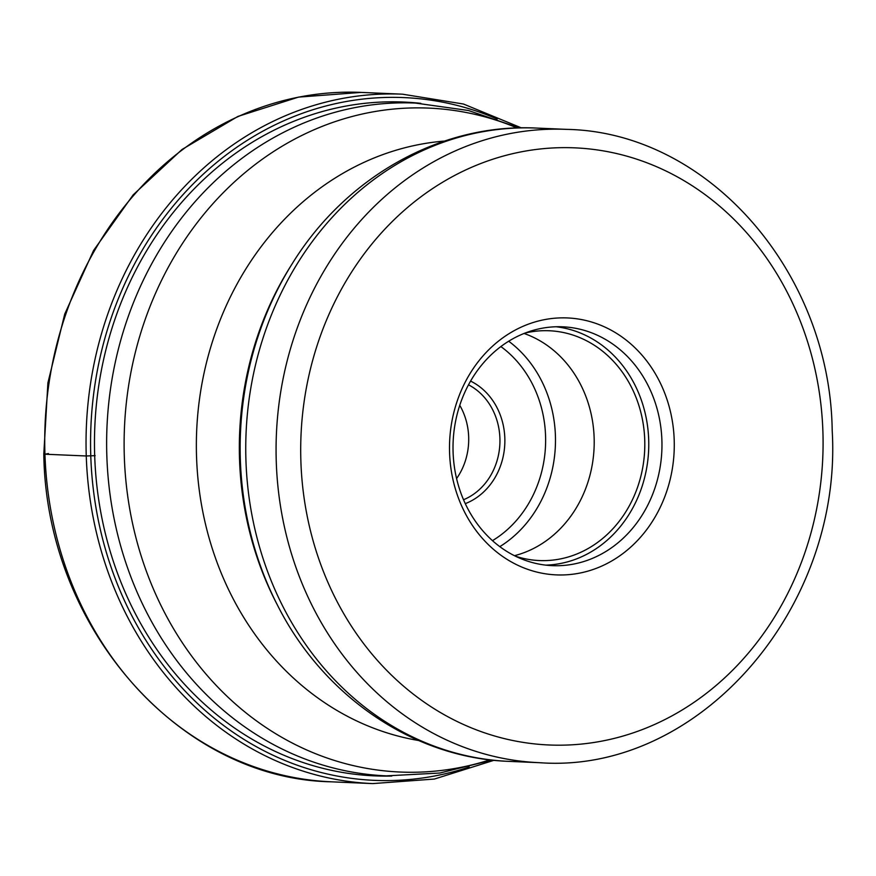 <?xml version="1.0" encoding="UTF-8"?>
<svg xmlns="http://www.w3.org/2000/svg" width="876" height="876" viewBox="0 0 876 876"><rect width="100%" height="100%" fill="white"/><g stroke="black" fill="none" stroke-linecap="round" stroke-linejoin="round"><path stroke-width="1.31" d="M391.791 776.037A337.227 294.654 -87.5 0 1 94.685 455.662A337.227 294.654 -87.5 0 1 420.819 103.357M449.574 452.782A128.597 112.358 -87.5 0 1 557.629 318.01A128.597 112.358 -87.5 0 1 674.202 440.048A128.597 112.358 -87.5 0 1 566.148 574.82A128.597 112.358 -87.5 0 1 449.574 452.782M661.895 440.3A119.541 104.452 -87.5 0 1 552.34 565.655A119.541 104.452 -87.5 0 1 453.089 452.147A119.541 104.452 -87.5 0 1 562.644 326.803A119.541 104.452 -87.5 0 1 661.895 440.3M545.748 565.13A119.541 104.452 92.5 0 0 648.689 439.73A119.541 104.452 92.5 0 0 556.03 326.748M525.053 333.066A115.008 100.488 -87.5 0 1 549.252 330.756A115.008 100.488 -87.5 0 1 644.736 439.96A115.008 100.488 -87.5 0 1 539.331 560.552A115.008 100.488 -87.5 0 1 515.416 556.172M514.453 555.691A115.008 100.488 92.5 0 0 594.136 437.77A115.008 100.488 92.5 0 0 524.045 333.46M456.593 478.57A62.032 54.203 92.5 0 0 468.671 436.982A62.032 54.203 92.5 0 0 459.747 405.303M48.454 453.56L44.939 454.206L86.253 455.98L94.685 455.662A74.088 3.143 178.1 0 1 95.156 455.64M44.939 454.206A345.024 301.475 -87.5 0 1 361.164 92.407L298.486 97.116L237.9 116.431L182.022 149.478L133.218 194.822L93.568 250.481L64.725 314.079L47.895 382.911L43.8 454.053C46.078 627.052 178.726 779.049 331.413 781.819A345.024 301.475 -87.5 0 1 44.939 454.206M521.34 127.863L463.503 104.036L402.478 94.181A345.024 301.475 92.5 0 0 86.253 455.98A345.024 301.475 92.5 0 0 372.716 783.593L331.413 781.819M497.185 119.026A341.695 298.563 92.5 0 0 90.776 455.892A341.695 298.563 92.5 0 0 469.207 767.015M519.249 127.907L468.441 110.496L415.443 103.072A336.702 294.205 92.5 0 0 106.839 456.144A336.702 294.205 92.5 0 0 106.85 456.297A336.702 294.205 92.5 0 0 386.404 775.862L439.84 773.026L491.962 760.061M489.936 759.831A332.278 290.328 -87.5 0 1 124.315 456.659A332.278 290.328 -87.5 0 1 124.315 456.516A332.278 290.328 -87.5 0 1 517.212 127.973M444.46 141.069A301.771 263.687 92.5 0 0 196.542 456.845A301.771 263.687 92.5 0 0 196.553 456.976A301.771 263.687 92.5 0 0 418.597 740.505M277.407 605.031L276.006 602.316A307.859 268.998 -87.5 0 1 239.531 459.352A307.859 268.998 -87.5 0 1 239.52 459.221A307.859 268.998 -87.5 0 1 290.504 266.457L292.124 263.873A312.71 273.235 92.5 0 0 240.342 459.681A312.71 273.235 92.5 0 0 240.352 459.812A312.71 273.235 92.5 0 0 277.407 605.031C323.255 696.212 413.483 758.101 509.098 761.386A316.959 276.947 -87.5 0 1 245.937 460.426A316.959 276.947 -87.5 0 1 245.937 460.294A316.959 276.947 -87.5 0 1 536.43 128.071C440.891 123.1 345.67 176.985 292.124 263.873M539.419 762.689C698.391 774.504 842.767 608.732 832.2 430.631C830.163 272.108 708.191 132.057 566.761 129.374A316.959 276.947 92.5 0 0 276.269 461.74A316.959 276.947 92.5 0 0 276.269 461.882A316.959 276.947 92.5 0 0 539.419 762.689L509.098 761.386M300.884 461.356A298.847 261.125 92.5 0 0 571.853 744.819A298.847 261.125 92.5 0 0 822.903 431.605A298.847 261.125 92.5 0 0 822.892 431.474A298.847 261.125 -87.5 0 0 551.935 148.011A298.847 261.125 -87.5 0 0 300.884 461.214A298.847 261.125 92.5 0 0 300.884 461.356M499.813 546.635A119.541 104.452 92.5 0 0 555.417 435.843A119.541 104.452 92.5 0 0 555.417 435.711A119.541 104.452 92.5 0 0 508.682 341.213M492.487 540.645A112.292 98.123 92.5 0 0 545.562 435.909A112.292 98.123 92.5 0 0 500.864 346.557M470.565 381.082A65.656 57.367 -87.5 0 1 504.828 438.077A65.656 57.367 -87.5 0 1 504.828 438.219A65.656 57.367 92.5 0 1 465.276 503.645M468.496 384.816A62.032 54.203 -87.5 0 1 499.9 438.186A62.032 54.203 -87.5 0 1 499.911 438.329A62.032 54.203 -87.5 0 1 463.535 499.736M372.716 783.593L434.365 779.049L494.042 760.28M402.478 94.181L361.164 92.407M566.761 129.374L536.43 128.071"/></g></svg>
